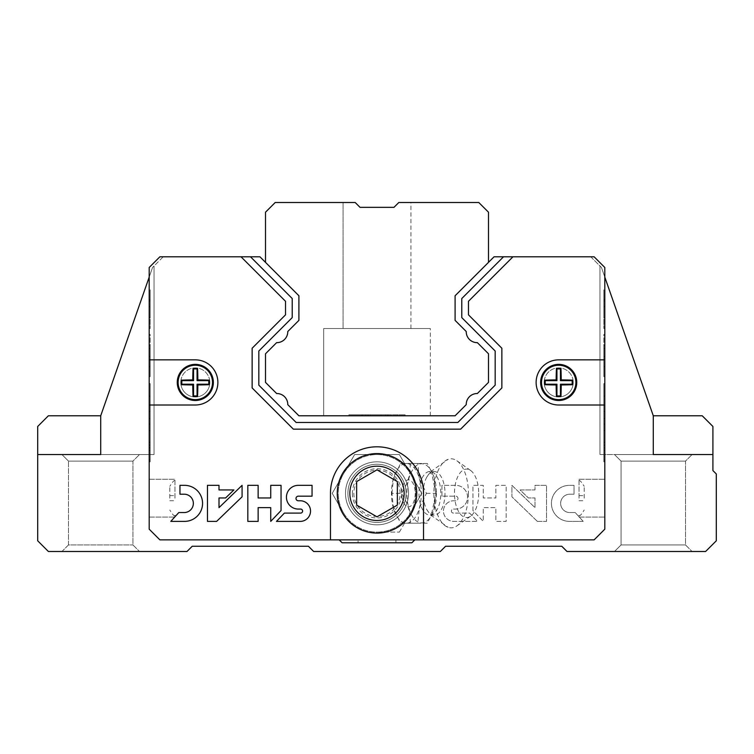 <?xml version="1.0" encoding="UTF-8"?>
<svg xmlns="http://www.w3.org/2000/svg" width="754" height="754" viewBox="0 0 754 754"><rect width="100%" height="100%" fill="white"/><g stroke="black" fill="none" stroke-linecap="round" stroke-linejoin="round"><path stroke-width="0.57" stroke-dasharray="3.77 2.83" d="M604.812 277.114L653.284 415.774L601.447 267.482L590.759 256.794L494.059 256.794L455.096 295.757L455.096 320.384L455.096 295.757L455.096 320.384L466.226 331.515L455.096 320.384L466.226 331.515L455.096 320.384L455.096 295.757L488.488 262.364L488.488 212.194L478.79 202.506L398.809 202.506L410.93 202.506L398.809 202.506L410.93 202.506L398.809 202.506L410.93 202.506L398.809 202.506L393.965 207.35L398.809 202.506L393.965 207.35L360.035 207.35L393.965 207.35L398.809 202.506L393.965 207.35L360.035 207.35L355.191 202.506L275.21 202.506L265.512 212.194L265.512 262.364L298.904 295.757L298.904 320.384L287.774 331.515L298.904 320.384L287.774 331.515L298.904 320.384L298.904 295.757L298.904 320.384L298.904 295.757L259.942 256.794L163.241 256.794L152.553 267.482L100.716 415.774L152.553 267.482L100.716 415.774L152.553 267.482L154.033 266.002L152.553 267.482L154.033 266.002L152.553 267.482L100.716 415.774L100.716 454.558L154.033 454.558L37.7 454.558L37.7 426.462L48.388 415.774L100.716 415.774L100.716 454.558L139.49 454.558L61.932 454.558L139.49 454.558L61.932 454.558L68.491 461.109L132.93 461.109L68.491 461.109L132.93 461.109L68.491 461.109L61.932 454.558M355.191 202.506L343.07 202.506L355.191 202.506L343.07 202.506L355.191 202.506L343.07 202.506L355.191 202.506L360.035 207.35L393.965 207.35L398.809 202.506L393.965 207.35L360.035 207.35L355.191 202.506L360.035 207.35L393.965 207.35L360.035 207.35L355.191 202.506M37.7 454.558L100.716 454.558L37.7 454.558L37.7 540.806L48.388 551.494L186.992 551.494L192.223 546.264L308.433 546.264L313.664 551.494L440.336 551.494L445.567 546.264L561.777 546.264L567.008 551.494L705.612 551.494L716.3 540.806L716.3 473.946L712.907 470.553L712.907 426.462L702.219 415.774L653.284 415.774L653.284 454.558L599.967 454.558L653.284 454.558L653.284 415.774L601.447 267.482L653.284 415.774L601.447 267.482L590.759 256.794L494.059 256.794L455.096 295.757L488.488 262.364M265.512 262.364L298.904 295.757L259.942 256.794L159.876 256.794L259.942 256.794L159.876 256.794L259.942 256.794L159.876 256.794L149.188 267.482L149.188 529.176L159.876 539.864L339.196 539.864L342.099 542.776L411.901 542.776L414.804 539.864L594.124 539.864L604.812 529.176L604.812 267.482L594.124 256.794L494.059 256.794L455.096 295.757L455.096 320.384L455.096 295.757L455.096 320.384L455.096 295.757L455.096 320.384L455.096 295.757L455.096 320.384L466.226 331.515A10.942 10.942 0 0 0 477.357 342.646L488.488 353.777L488.488 382.391L488.488 353.777L488.488 382.391L477.357 393.522A10.942 10.942 0 0 0 466.226 404.653A10.942 10.942 0 0 1 477.357 393.522L488.488 382.391L488.488 353.777L477.357 342.646A10.942 10.942 0 0 1 466.226 331.515A10.942 10.942 0 0 0 477.357 342.646A10.942 10.942 0 0 1 466.226 331.515L455.096 320.384L466.226 331.515A10.942 10.942 0 0 0 477.357 342.646A10.942 10.942 0 0 1 466.226 331.515A10.942 10.942 0 0 0 477.357 342.646L488.488 353.777L477.357 342.646L488.488 353.777L488.488 382.391L488.488 353.777L488.488 382.391L477.357 393.522A10.942 10.942 0 0 0 466.226 404.653L455.096 415.774L466.226 404.653L455.096 415.774L298.904 415.774L455.096 415.774L298.904 415.774L287.774 404.653A10.942 10.942 0 0 0 276.643 393.522L265.512 382.391L276.643 393.522L265.512 382.391L265.512 353.777L265.512 382.391L265.512 353.777L276.643 342.646A10.942 10.942 0 0 0 287.774 331.515L298.904 320.384L287.774 331.515A10.942 10.942 0 0 1 276.643 342.646A10.942 10.942 0 0 0 287.774 331.515A10.942 10.942 0 0 1 276.643 342.646A10.942 10.942 0 0 0 287.774 331.515L298.904 320.384L287.774 331.515A10.942 10.942 0 0 1 276.643 342.646A10.942 10.942 0 0 0 287.774 331.515A10.942 10.942 0 0 1 276.643 342.646L265.512 353.777L265.512 382.391L276.643 393.522A10.942 10.942 0 0 1 287.774 404.653A10.942 10.942 0 0 0 276.643 393.522A10.942 10.942 0 0 1 287.774 404.653A10.942 10.942 0 0 0 276.643 393.522L265.512 382.391L265.512 353.777L265.512 382.391L265.512 353.777L276.643 342.646A10.942 10.942 0 0 0 287.774 331.515L298.904 320.384L298.904 295.757L259.942 256.794L163.241 256.794L152.553 267.482L149.188 277.114M343.07 328.527L410.93 328.527L343.07 328.527L343.07 202.506L343.07 328.527L410.93 328.527L343.07 328.527L410.93 328.527L343.07 328.527L343.07 202.506M323.683 415.774L430.317 415.774L323.683 415.774L430.317 415.774L323.683 415.774L430.317 415.774L323.683 415.774L323.683 328.527L430.317 328.527L323.683 328.527L430.317 328.527L323.683 328.527L430.317 328.527L323.683 328.527L323.683 415.774L323.683 328.527M387.217 414.804L361.816 414.804L361.816 415.774L361.816 414.804L348.885 414.804L405.115 414.804L348.885 414.804L405.115 414.804L348.885 414.804L388.216 414.804L388.216 415.774L348.885 415.774L388.216 415.774L388.216 414.804L405.115 414.804L391.288 414.804L391.288 415.774L348.885 415.774L405.115 415.774L348.885 415.774L405.115 415.774L348.885 415.774L405.115 415.774L370.346 415.774L405.115 415.774L391.288 415.774L391.288 414.804L348.885 414.804L348.885 415.774L348.885 414.804L387.217 414.804L387.217 415.774M362.693 414.804L362.693 415.774L362.693 414.804M405.115 414.804L405.115 415.774M348.885 414.804L348.885 415.774M397.952 414.804L397.952 415.774L397.952 414.804M385.435 414.804L385.435 415.774L385.435 414.804M370.346 414.804L370.346 415.774M365.784 414.804L365.784 415.774M381.053 414.804L381.053 415.774L381.053 414.804M368.112 414.804L368.112 415.774L368.112 414.804M601.447 267.482L599.967 266.002L601.447 267.482M477.357 393.522A10.942 10.942 0 0 0 466.226 404.653L455.096 415.774L466.226 404.653A10.942 10.942 0 0 1 477.357 393.522A10.942 10.942 0 0 0 466.226 404.653L455.096 415.774L466.226 404.653L455.096 415.774L298.904 415.774L455.096 415.774L298.904 415.774L455.096 415.774L298.904 415.774L287.774 404.653A10.942 10.942 0 0 0 276.643 393.522L265.512 382.391L265.512 353.777L276.643 342.646L265.512 353.777L276.643 342.646L265.512 353.777L265.512 382.391L276.643 393.522A10.942 10.942 0 0 1 287.774 404.653L298.904 415.774L287.774 404.653A10.942 10.942 0 0 0 276.643 393.522A10.942 10.942 0 0 1 287.774 404.653L298.904 415.774L287.774 404.653L298.904 415.774L455.096 415.774L466.226 404.653A10.942 10.942 0 0 1 477.357 393.522A10.942 10.942 0 0 0 466.226 404.653A10.942 10.942 0 0 1 477.357 393.522L488.488 382.391L477.357 393.522M61.932 551.494L139.49 551.494L61.932 551.494L139.49 551.494L61.932 551.494L68.491 544.935L132.93 544.935L68.491 544.935L68.491 461.109L68.491 544.935L132.93 544.935L68.491 544.935L61.932 551.494M614.51 551.494L692.068 551.494L614.51 551.494L692.068 551.494L614.51 551.494L621.07 544.935L685.509 544.935L621.07 544.935L621.07 461.109L685.509 461.109L621.07 461.109L614.51 454.558L712.907 454.558L599.967 454.558L692.068 454.558L614.51 454.558L621.07 461.109L685.509 461.109L621.07 461.109L621.07 544.935L685.509 544.935L621.07 544.935L614.51 551.494M653.284 415.774L653.284 454.558M100.716 415.774L100.716 454.558M503.521 256.794L494.059 256.794L455.096 295.757L494.059 256.794L455.096 295.757L494.059 256.794L455.096 295.757L494.059 256.794L594.124 256.794L494.059 256.794L594.124 256.794L494.059 256.794L594.124 256.794L604.812 267.482L594.124 256.794L604.812 267.482L594.124 256.794L604.812 267.482L604.812 529.176L604.812 267.482L604.812 529.176L604.812 267.482L604.812 359.856L558.695 359.856A22.573 22.573 0 0 0 536.122 382.429A22.573 22.573 0 0 0 558.695 405.002L604.812 405.002L558.695 405.002A22.573 22.573 0 0 1 536.122 382.429A22.573 22.573 0 0 1 558.695 359.856L604.812 359.856L604.812 529.176L594.124 539.864L604.812 529.176L594.124 539.864L604.812 529.176L594.124 539.864L414.804 539.864L594.124 539.864L414.804 539.864L411.901 542.776L342.099 542.776L339.196 539.864L159.876 539.864L594.124 539.864L423.531 539.864L423.531 493.333A46.531 46.531 0 0 0 377 446.802A46.531 46.531 0 0 0 330.469 493.333L330.469 539.864L330.469 493.333A46.531 46.531 0 0 1 377 446.802A46.531 46.531 0 0 1 423.531 493.333L423.531 539.864L159.876 539.864L149.188 529.176L159.876 539.864L149.188 529.176L159.876 539.864L149.188 529.176L149.188 267.482L149.188 529.176L149.188 267.482L149.188 529.176L149.188 405.002L195.305 405.002A22.573 22.573 0 0 0 217.878 382.429A22.573 22.573 0 0 0 195.305 359.856L149.188 359.856L195.305 359.856A22.573 22.573 0 0 1 217.878 382.429A22.573 22.573 0 0 1 195.305 405.002L149.188 405.002L149.188 267.482L159.876 256.794L149.188 267.482L159.876 256.794L149.188 267.482L159.876 256.794L241.026 256.794L285.521 301.289L285.521 314.842L252.138 348.235L252.138 387.933L293.363 429.158L460.637 429.158L501.862 387.933L501.862 348.235L468.479 314.842L468.479 301.289L512.974 256.794L594.124 256.794L604.812 267.482L604.812 529.176L594.124 539.864L159.876 539.864L149.188 529.176L149.188 267.482L159.876 256.794L259.942 256.794L298.904 295.757L298.904 320.384L298.904 295.757L298.904 320.384L298.904 295.757L298.904 320.384L298.904 295.757L259.942 256.794L298.904 295.757L259.942 256.794L298.904 295.757L259.942 256.794L250.479 256.794L292.213 298.527L250.479 256.794L292.213 298.527L292.213 317.613L292.213 298.527L292.213 317.613L258.829 351.006L292.213 317.613L258.829 351.006L258.829 385.162L258.829 351.006L258.829 385.162L296.133 422.466L258.829 385.162L296.133 422.466L457.867 422.466L296.133 422.466L457.867 422.466L495.171 385.162L457.867 422.466L495.171 385.162L495.171 351.006L495.171 385.162L495.171 351.006L461.787 317.613L495.171 351.006L461.787 317.613L461.787 298.527L461.787 317.613L461.787 298.527L503.521 256.794L461.787 298.527L503.521 256.794L512.974 256.794L468.479 301.289L468.479 314.842L501.862 348.235L501.862 387.933L460.637 429.158L293.363 429.158L252.138 387.933L252.138 348.235L285.521 314.842L285.521 301.289L241.026 256.794L250.479 256.794M604.812 498.177L604.812 479.271L604.812 498.177M604.812 411.514L604.812 383.616L604.812 424.078L604.812 411.514L603.85 411.514L603.85 396.18L604.812 396.18L604.812 383.616L604.812 396.18L603.85 396.18L603.85 411.514L604.812 411.514L603.85 411.514L603.85 424.078L603.85 411.514L604.812 411.514L603.85 411.514L603.85 396.18L604.812 396.18L603.85 396.18L603.85 383.616L603.85 396.18L604.812 396.18L603.85 396.18L603.85 411.514L604.812 411.514L603.85 411.514L603.85 424.078L604.812 424.078L603.85 424.078L603.85 411.514L604.812 411.514M604.812 306.567L604.812 328.508L604.812 289.819L604.812 328.508L604.812 289.819L604.812 317.311L604.812 306.567L603.85 306.567L603.85 300.997L604.812 300.997L603.85 300.997L603.85 328.508L603.85 289.819L603.85 317.311L603.85 306.567L604.812 306.567L603.85 306.567L603.85 300.997L604.812 300.997L603.85 300.997L603.85 328.508L603.85 299.602L604.812 299.602L603.85 299.602L603.85 289.819L604.812 289.819L603.85 289.819L603.85 317.311L603.85 306.567L604.812 306.567M604.812 348.536L604.812 376.632L604.812 334.484L604.812 376.632L604.812 348.536L604.812 366.67L604.812 348.536L603.85 348.536L603.85 334.484L604.812 334.484L603.85 334.484L603.85 376.632L603.85 348.536L604.812 348.536L603.85 348.536L603.85 366.67L603.85 348.536L604.812 348.536L603.85 348.536L603.85 334.484L604.812 334.484L603.85 334.484L603.85 345.643L604.812 345.643L603.85 345.643L603.85 376.632L604.812 376.632L603.85 376.632L603.85 348.536L604.812 348.536L603.85 348.536L603.85 356.557L604.812 356.557L603.85 356.557L603.85 366.67L604.812 366.67L603.85 366.67L603.85 348.536L604.812 348.536M604.812 445.077L604.812 418.498L604.812 450.336L604.812 430.638L604.812 445.077L603.85 445.077L603.85 461.825L604.812 461.825L603.85 461.825L603.85 430.638L603.85 461.825L604.812 461.825L603.85 461.825L603.85 442.278L603.85 447.876L604.812 447.876L604.812 418.498L604.812 450.336L604.812 447.876L603.85 447.876L603.85 459.978L603.85 418.498L603.85 450.336L603.85 430.638L603.85 445.077L604.812 445.077M149.188 498.177L149.188 479.271L149.188 498.177M149.188 411.514L149.188 383.616L149.188 424.078L149.188 411.514L150.15 411.514L150.15 396.18L149.188 396.18L149.188 383.616L149.188 396.18L150.15 396.18L150.15 411.514L149.188 411.514L150.15 411.514L150.15 424.078L150.15 411.514L149.188 411.514L150.15 411.514L150.15 396.18L149.188 396.18L150.15 396.18L150.15 383.616L150.15 396.18L149.188 396.18L150.15 396.18L150.15 411.514L149.188 411.514L150.15 411.514L150.15 424.078L149.188 424.078L150.15 424.078L150.15 411.514L149.188 411.514M149.188 306.567L149.188 328.508L149.188 289.819L149.188 328.508L149.188 289.819L149.188 317.311L149.188 306.567L150.15 306.567L150.15 300.997L149.188 300.997L150.15 300.997L150.15 328.508L150.15 289.819L150.15 317.311L150.15 306.567L149.188 306.567L150.15 306.567L150.15 300.997L149.188 300.997L150.15 300.997L150.15 328.508L150.15 299.602L149.188 299.602L150.15 299.602L150.15 289.819L149.188 289.819L150.15 289.819L150.15 317.311L150.15 306.567L149.188 306.567M149.188 348.536L149.188 376.632L149.188 334.484L149.188 376.632L149.188 348.536L149.188 366.67L149.188 348.536L150.15 348.536L150.15 334.484L149.188 334.484L150.15 334.484L150.15 376.632L150.15 348.536L149.188 348.536L150.15 348.536L150.15 366.67L150.15 348.536L149.188 348.536L150.15 348.536L150.15 334.484L149.188 334.484L150.15 334.484L150.15 345.643L149.188 345.643L150.15 345.643L150.15 376.632L149.188 376.632L150.15 376.632L150.15 348.536L149.188 348.536L150.15 348.536L150.15 356.557L149.188 356.557L150.15 356.557L150.15 366.67L149.188 366.67L150.15 366.67L150.15 348.536L149.188 348.536M149.188 445.077L149.188 418.498L149.188 450.336L149.188 430.638L149.188 445.077L150.15 445.077L150.15 461.825L149.188 461.825L150.15 461.825L150.15 430.638L150.15 461.825L149.188 461.825L150.15 461.825L150.15 442.278L150.15 447.876L149.188 447.876L149.188 418.498L149.188 450.336L149.188 447.876L150.15 447.876L150.15 459.978L150.15 418.498L150.15 450.336L150.15 430.638L150.15 445.077L149.188 445.077M358.093 542.776L395.907 542.776L358.093 542.776L358.093 539.864L395.907 539.864L358.093 539.864L395.907 539.864L358.093 539.864L358.093 542.776L395.907 542.776L358.093 542.776M579.025 498.177L579.025 479.271L579.025 498.177M584.19 498.177L584.19 486.321L584.19 498.177M603.85 418.498L604.812 418.498L603.85 418.498L603.85 447.876L604.812 447.876L603.85 447.876L603.85 459.978L603.85 428.131L604.812 428.131L603.85 428.131L603.85 418.498M603.85 383.616L604.812 383.616L603.85 383.616L603.85 396.18L604.812 396.18L603.85 396.18L603.85 383.616L604.812 383.616L603.85 383.616M150.15 418.498L149.188 418.498L150.15 418.498L150.15 447.876L149.188 447.876L150.15 447.876L150.15 459.978L150.15 428.131L149.188 428.131L150.15 428.131L150.15 418.498M150.15 383.616L149.188 383.616L150.15 383.616L150.15 396.18L149.188 396.18L150.15 396.18L150.15 383.616L149.188 383.616L150.15 383.616M174.975 498.177L174.975 479.271L174.975 498.177M169.81 498.177L169.81 486.321L169.81 498.177M180.762 382.429A14.543 14.543 0 0 0 202.572 395.021A14.543 14.543 0 0 0 202.572 369.837A14.543 14.543 0 0 0 180.762 382.429A14.543 14.543 0 0 0 202.572 395.021A14.543 14.543 0 0 0 202.572 369.837A14.543 14.543 0 0 0 180.762 382.429M345.492 493.333A31.508 31.508 0 0 0 392.749 520.618A31.508 31.508 0 0 0 392.749 466.047A31.508 31.508 0 0 0 345.492 493.333A31.508 31.508 0 0 0 392.749 520.618A31.508 31.508 0 0 0 392.749 466.047A31.508 31.508 0 0 0 345.492 493.333M544.152 382.429A14.543 14.543 0 0 0 565.962 395.021A14.543 14.543 0 0 0 565.962 369.837A14.543 14.543 0 0 0 544.152 382.429A14.543 14.543 0 0 0 565.962 395.021A14.543 14.543 0 0 0 565.962 369.837A14.543 14.543 0 0 0 544.152 382.429M488.488 353.777L477.357 342.646L488.488 353.777L488.488 382.391L488.488 353.777L477.357 342.646A10.942 10.942 0 0 1 466.226 331.515A10.942 10.942 0 0 0 477.357 342.646L488.488 353.777M170.781 521.391L184.542 521.391A18.021 18.021 0 0 0 202.562 503.361A18.021 18.021 0 0 0 184.542 485.34L179.961 485.34L179.961 494.209L184.542 494.209A9.171 9.171 0 0 1 193.354 503.37A9.171 9.171 0 0 1 184.542 512.541L178.811 512.541L170.781 521.391M216.624 521.391L242.081 496.811L242.081 485.34L219.009 507.631L219.009 497.96L225.597 497.96L233.9 489.94L219.009 489.94L219.009 485.34L207.463 485.34L207.463 521.391L216.624 521.391M281.044 510.552L281.044 485.34L270.733 485.34L270.733 497.96L258.132 497.96L258.132 485.34L247.821 485.34L247.821 521.391L258.132 521.391L258.132 507.631L270.733 507.631L270.733 521.391L281.044 510.552M312.052 496.179L312.052 485.34L298.292 485.34A11.857 11.857 0 0 0 286.435 497.197A11.857 11.857 0 0 0 298.292 509.063L300.592 509.063A2.017 2.017 0 0 1 302.608 511.08A2.017 2.017 0 0 1 300.592 513.097L284.381 513.097L276.464 521.391L300.592 521.391A10.311 10.311 0 0 0 310.535 511.08A10.311 10.311 0 0 0 300.592 500.769L298.292 500.769A2.3 2.3 0 0 1 296.002 498.469A2.3 2.3 0 0 1 298.292 496.179L312.052 496.179M213.363 382.429A18.058 18.058 0 0 1 186.276 398.065A18.058 18.058 0 0 1 186.276 366.793A18.058 18.058 0 0 1 213.363 382.429M576.753 382.429A18.058 18.058 0 0 1 549.666 398.065A18.058 18.058 0 0 1 549.666 366.793A18.058 18.058 0 0 1 576.753 382.429M353.862 493.333A23.138 23.138 0 0 0 388.564 513.37A23.138 23.138 0 0 0 388.564 473.295A23.138 23.138 0 0 0 353.862 493.333M347.914 493.333A29.086 29.086 0 0 0 391.543 518.516A29.086 29.086 0 0 0 391.543 468.149A29.086 29.086 0 0 0 347.914 493.333A29.086 29.086 0 0 0 391.543 518.516A29.086 29.086 0 0 0 391.543 468.149A29.086 29.086 0 0 0 347.914 493.333A29.086 29.086 0 0 0 391.543 518.516A29.086 29.086 0 0 0 391.543 468.149A29.086 29.086 0 0 0 347.914 493.333A29.086 29.086 0 0 0 391.543 518.516A29.086 29.086 0 0 0 391.543 468.149A29.086 29.086 0 0 0 347.914 493.333M337.255 493.333A39.745 39.745 0 0 0 396.877 527.753A39.745 39.745 0 0 0 396.877 458.913A39.745 39.745 0 0 0 337.255 493.333M397.358 505.086L397.358 481.58L377 469.827L356.642 481.58L356.642 505.086L377 516.839L397.358 505.086M414.804 539.864L411.901 542.776L342.099 542.776L339.196 539.864M395.907 542.776L395.907 539.864L395.907 542.776M150.15 447.876L150.15 450.336L150.15 447.876L149.188 447.876L150.15 447.876M150.15 376.632L149.188 376.632L150.15 376.632M150.15 424.078L149.188 424.078L150.15 424.078M603.85 447.876L603.85 450.336L603.85 447.876L604.812 447.876L603.85 447.876M603.85 376.632L604.812 376.632L603.85 376.632M603.85 424.078L604.812 424.078L603.85 424.078M441.948 496.179L441.948 485.34L455.708 485.34A11.857 11.857 0 0 1 467.565 497.197A11.857 11.857 0 0 1 455.708 509.063L453.408 509.063A2.017 2.017 0 0 0 451.392 511.08A2.017 2.017 0 0 0 453.408 513.097L469.619 513.097L477.536 521.391L453.408 521.391A10.311 10.311 0 0 1 443.465 511.08A10.311 10.311 0 0 1 453.408 500.769L455.708 500.769A2.3 2.3 0 0 0 457.998 498.469A2.3 2.3 0 0 0 455.708 496.179L441.948 496.179L441.948 485.34L455.708 485.34A11.857 11.857 0 0 1 467.565 497.197A11.857 11.857 0 0 1 455.708 509.063L453.408 509.063A2.017 2.017 0 0 0 451.392 511.08A2.017 2.017 0 0 0 453.408 513.097L469.619 513.097L477.536 521.391L453.408 521.391A10.311 10.311 0 0 1 443.465 511.08A10.311 10.311 0 0 1 453.408 500.769L455.708 500.769A2.3 2.3 0 0 0 457.998 498.469A2.3 2.3 0 0 0 455.708 496.179L441.948 496.179M472.956 510.552L472.956 485.34L483.267 485.34L483.267 497.96L495.868 497.96L495.868 485.34L506.179 485.34L506.179 521.391L495.868 521.391L495.868 507.631L483.267 507.631L483.267 521.391L472.956 510.552L472.956 485.34L483.267 485.34L483.267 497.96L495.868 497.96L495.868 485.34L506.179 485.34L506.179 521.391L495.868 521.391L495.868 507.631L483.267 507.631L483.267 521.391L472.956 510.552M537.376 521.391L511.919 496.811L511.919 485.34L534.991 507.631L534.991 497.96L528.403 497.96L520.1 489.94L534.991 489.94L534.991 485.34L546.537 485.34L546.537 521.391L537.376 521.391L511.919 496.811L511.919 485.34L534.991 507.631L534.991 497.96L528.403 497.96L520.1 489.94L534.991 489.94L534.991 485.34L546.537 485.34L546.537 521.391L537.376 521.391M583.219 521.391L569.459 521.391A18.021 18.021 0 0 1 551.438 503.361A18.021 18.021 0 0 1 569.459 485.34L574.039 485.34L574.039 494.209L569.459 494.209A9.171 9.171 0 0 0 560.646 503.37A9.171 9.171 0 0 0 569.459 512.541L575.189 512.541L583.219 521.391L569.459 521.391A18.021 18.021 0 0 1 551.438 503.361A18.021 18.021 0 0 1 569.459 485.34L574.039 485.34L574.039 494.209L569.459 494.209A9.171 9.171 0 0 0 560.646 503.37A9.171 9.171 0 0 0 569.459 512.541L575.189 512.541L583.219 521.391M573.238 382.429A14.543 14.543 0 0 1 551.428 395.021A14.543 14.543 0 0 1 551.428 369.837A14.543 14.543 0 0 1 573.238 382.429A14.543 14.543 0 0 1 551.428 395.021A14.543 14.543 0 0 1 551.428 369.837A14.543 14.543 0 0 1 573.238 382.429M408.508 493.333A31.508 31.508 0 0 1 361.251 520.618A31.508 31.508 0 0 1 361.251 466.047A31.508 31.508 0 0 1 408.508 493.333A31.508 31.508 0 0 1 361.251 520.618A31.508 31.508 0 0 1 361.251 466.047A31.508 31.508 0 0 1 408.508 493.333M209.848 382.429A14.543 14.543 0 0 1 188.038 395.021A14.543 14.543 0 0 1 188.038 369.837A14.543 14.543 0 0 1 209.848 382.429A14.543 14.543 0 0 1 188.038 395.021A14.543 14.543 0 0 1 188.038 369.837A14.543 14.543 0 0 1 209.848 382.429M149.188 359.856L195.305 359.856A22.573 22.573 0 0 1 217.878 382.429A22.573 22.573 0 0 1 195.305 405.002L149.188 405.002M604.812 405.002L558.695 405.002A22.573 22.573 0 0 1 536.122 382.429A22.573 22.573 0 0 1 558.695 359.856L604.812 359.856M330.469 539.864L330.469 493.333A46.531 46.531 0 0 1 377 446.802A46.531 46.531 0 0 1 423.531 493.333L423.531 539.864M512.974 256.794L468.479 301.289L468.479 314.842L501.862 348.235L501.862 387.933L460.637 429.158L293.363 429.158L252.138 387.933L252.138 348.235L285.521 314.842L285.521 301.289L241.026 256.794M544.69 380.167A32.79 2.856 180 0 1 556.16 379.893A32.79 2.856 90 0 1 556.433 368.423A30.763 2.677 180 0 1 560.957 368.423A32.79 2.856 -90 0 1 561.23 379.893A32.79 2.856 180 0 1 572.701 380.167A30.763 2.677 -90 0 1 572.701 384.691A32.79 2.856 0 0 1 561.23 384.964A32.79 2.856 -90 0 1 560.957 396.434A30.763 2.677 0 0 1 556.433 396.434A32.79 2.856 90 0 1 556.16 384.964A32.79 2.856 0 0 1 544.69 384.691A30.763 2.677 90 0 1 544.68 382.429A30.763 2.677 90 0 1 544.69 380.167L545.199 380.666L556.933 380.666L556.933 368.932L560.458 368.932L560.458 380.666L572.192 380.666L572.192 384.191L560.458 384.191L560.458 395.925L556.933 395.925L556.933 384.191L545.199 384.191L545.199 380.666M540.637 382.429A18.058 18.058 0 0 0 567.724 398.065A18.058 18.058 0 0 0 567.724 366.793A18.058 18.058 0 0 0 540.637 382.429A18.058 18.058 0 0 0 567.724 398.065A18.058 18.058 0 0 0 567.724 366.793A18.058 18.058 0 0 0 540.637 382.429M544.69 384.691L545.199 384.191M556.16 379.893L556.933 380.666M556.433 368.423L556.933 368.932M560.957 368.423L560.458 368.932M561.23 379.893L560.458 380.666M572.701 380.167L572.192 380.666M572.701 384.691L572.192 384.191M561.23 384.964L560.458 384.191M560.957 396.434L560.458 395.925M556.433 396.434L556.933 395.925M556.16 384.964L556.933 384.191M181.299 380.167A32.79 2.856 180 0 1 192.77 379.893A32.79 2.856 90 0 1 193.043 368.423A30.763 2.677 180 0 1 197.567 368.423A32.79 2.856 -90 0 1 197.84 379.893A32.79 2.856 180 0 1 209.31 380.167A30.763 2.677 -90 0 1 209.31 384.691A32.79 2.856 0 0 1 197.84 384.964A32.79 2.856 -90 0 1 197.567 396.434A30.763 2.677 0 0 1 193.043 396.434A32.79 2.856 90 0 1 192.77 384.964A32.79 2.856 0 0 1 181.299 384.691A30.763 2.677 90 0 1 181.29 382.429A30.763 2.677 90 0 1 181.299 380.167L181.808 380.666L193.542 380.666L193.542 368.932L197.067 368.932L197.067 380.666L208.801 380.666L208.801 384.191L197.067 384.191L197.067 395.925L193.542 395.925L193.542 384.191L181.808 384.191L181.808 380.666M177.247 382.429A18.058 18.058 0 0 0 204.334 398.065A18.058 18.058 0 0 0 204.334 366.793A18.058 18.058 0 0 0 177.247 382.429A18.058 18.058 0 0 0 204.334 398.065A18.058 18.058 0 0 0 204.334 366.793A18.058 18.058 0 0 0 177.247 382.429M181.299 384.691L181.808 384.191M192.77 379.893L193.542 380.666M193.043 368.423L193.542 368.932M197.567 368.423L197.067 368.932M197.84 379.893L197.067 380.666M209.31 380.167L208.801 380.666M209.31 384.691L208.801 384.191M197.84 384.964L197.067 384.191M197.567 396.434L197.067 395.925M193.043 396.434L193.542 395.925M192.77 384.964L193.542 384.191M391.948 493.333L393.456 478.404L400.562 463.474L417.801 463.474L419.309 478.404L426.425 493.333L419.309 508.262L417.801 523.191L400.562 523.191L393.456 508.262L391.948 493.333L401.458 493.333C407.98 503.22 410.855 513.172 410.072 523.191L400.562 523.191M393.456 508.262A29.858 14.929 90 0 1 393.456 478.404A29.858 14.929 90 0 1 394.078 476.434A29.858 14.929 90 0 1 406.387 463.474A29.858 14.929 90 0 1 419.309 478.404A29.858 14.929 90 0 1 419.309 508.262A29.858 14.929 90 0 1 406.387 523.191A29.858 14.929 90 0 1 394.078 510.222A29.858 14.929 90 0 1 393.456 508.262M377 532.107A38.774 38.774 0 0 0 415.774 493.333A38.774 38.774 0 0 0 377 454.558A38.774 38.774 0 0 0 338.226 493.333A38.774 38.774 0 0 0 377 532.107L399.384 532.107L377 532.107A38.774 38.774 0 0 0 410.581 512.72L421.778 493.333L399.384 454.558L354.616 454.558L332.222 493.333L343.419 512.72A38.774 38.774 0 0 0 377 532.107M415.228 493.333A13.497 6.748 90 0 1 405.105 505.02A13.497 6.748 90 0 1 405.105 481.646A13.497 6.748 90 0 1 415.228 493.333M399.384 532.107L421.778 493.333L399.384 454.558L354.616 454.558L332.222 493.333L343.419 512.72A38.774 38.774 0 0 1 377 454.558A38.774 38.774 0 0 1 410.581 512.72L399.384 532.107M352.372 493.333A24.628 24.628 0 0 0 389.309 514.652A24.628 24.628 0 0 0 389.309 472.004A24.628 24.628 0 0 0 352.372 493.333M410.072 523.191L427.311 523.191L433.786 510.279L435.935 493.333L433.786 476.387L427.311 463.474L400.562 463.474M410.072 463.474C410.892 473.361 408.018 483.314 401.458 493.333M427.311 463.474L417.801 463.474M434.087 515.142A21.809 10.905 90 0 1 426.839 509.629A21.809 10.905 90 0 1 426.839 477.028A21.809 10.905 90 0 1 434.087 471.523A21.809 10.905 90 0 1 444.992 493.333A21.809 10.905 90 0 1 434.087 515.142L429.893 515.142A21.809 10.905 90 0 1 418.988 493.333A21.809 10.905 90 0 1 429.893 471.523A21.809 10.905 90 0 1 440.798 493.333A21.809 10.905 90 0 1 429.893 515.142L431.995 511.966L435.953 493.333L426.425 493.333M427.311 523.191L417.801 523.191M478.696 493.333A24.232 12.121 90 0 1 470.619 516.179A24.232 12.121 90 0 1 454.464 493.333A24.232 12.121 90 0 1 470.619 470.477A24.232 12.121 90 0 1 478.696 493.333M468.404 493.333A34.533 17.267 90 0 1 456.886 525.887A34.533 17.267 90 0 1 448.13 527.338A34.533 17.267 90 0 1 433.861 493.333A34.533 17.267 90 0 1 448.13 459.318A34.533 17.267 90 0 1 456.886 460.769A34.533 17.267 90 0 1 468.404 493.333M436.453 493.333A29.585 14.788 90 0 1 433.861 510.072A29.585 14.788 90 0 1 411.863 515.491A29.585 14.788 90 0 1 411.863 471.175A29.585 14.788 90 0 1 433.861 476.594A29.585 14.788 90 0 1 436.453 493.333M541.495 382.429A17.201 17.201 0 0 0 567.291 397.32A17.201 17.201 0 0 0 567.291 367.537A17.201 17.201 0 0 0 541.495 382.429M178.104 382.429A17.201 17.201 0 0 0 203.9 397.32A17.201 17.201 0 0 0 203.9 367.537A17.201 17.201 0 0 0 178.104 382.429M410.93 328.527L410.93 202.506M430.317 415.774L430.317 328.527M599.967 266.002L599.967 454.558L599.967 266.002M154.033 266.002L154.033 454.558L154.033 266.002M685.509 544.935L692.068 551.494L685.509 544.935L685.509 461.109L692.068 454.558L685.509 461.109L685.509 544.935M132.93 544.935L139.49 551.494L132.93 544.935L132.93 461.109L139.49 454.558L132.93 461.109L132.93 544.935M579.025 500.731L584.19 500.731L579.025 500.731M579.025 495.632L584.19 495.632L579.025 495.632M579.025 515.189C579.251 516.895 580.976 515.171 584.19 510.034C580.985 515.18 579.26 516.905 579.025 515.189M579.025 481.165C579.251 479.469 580.976 481.184 584.19 486.321C580.976 481.184 579.251 479.469 579.025 481.165M579.025 517.084L604.812 517.084L579.025 517.084M579.025 479.271L604.812 479.271L579.025 479.271M603.85 442.278L604.812 442.278L603.85 442.278M603.85 459.978L604.812 459.978L603.85 459.978M603.85 450.336L604.812 450.336L603.85 450.336M603.85 430.638L604.812 430.638L603.85 430.638M603.85 328.508L604.812 328.508L603.85 328.508M603.85 317.311L604.812 317.311L603.85 317.311M150.15 442.278L149.188 442.278L150.15 442.278M150.15 459.978L149.188 459.978L150.15 459.978M150.15 450.336L149.188 450.336L150.15 450.336M150.15 430.638L149.188 430.638L150.15 430.638M150.15 328.508L149.188 328.508L150.15 328.508M150.15 317.311L149.188 317.311L150.15 317.311M149.188 517.084L174.975 517.084L149.188 517.084M149.188 479.271L174.975 479.271L149.188 479.271M174.975 515.189C174.739 516.905 173.015 515.18 169.81 510.034C173.024 515.171 174.749 516.895 174.975 515.189M174.975 481.165C174.749 479.469 173.024 481.184 169.81 486.321C173.024 481.184 174.749 479.469 174.975 481.165M169.81 500.731L174.975 500.731L169.81 500.731M169.81 495.632L174.975 495.632L169.81 495.632M470.619 470.477L456.886 460.769M470.619 516.179L456.886 525.887M426.839 509.629L430.28 514.728L448.13 527.338M426.839 477.028L430.28 471.938L448.13 459.318M435.953 493.333L431.995 474.7L429.375 471.438L434.087 471.523"/><path stroke-width="1.13" d="M488.488 262.364L488.488 212.194L478.79 202.506L398.809 202.506L393.965 207.35L360.035 207.35L355.191 202.506L275.21 202.506L265.512 212.194L265.512 262.364M250.479 256.794L259.942 256.794L298.904 295.757L298.904 320.384L287.774 331.515A10.942 10.942 0 0 1 276.643 342.646L265.512 353.777L276.643 342.646A10.942 10.942 0 0 0 287.774 331.515A10.942 10.942 0 0 1 276.643 342.646L265.512 353.777L265.512 382.391L276.643 393.522A10.942 10.942 0 0 1 287.774 404.653L298.904 415.774L455.096 415.774L466.226 404.653A10.942 10.942 0 0 1 477.357 393.522L488.488 382.391L488.488 353.777L477.357 342.646A10.942 10.942 0 0 1 466.226 331.515A10.942 10.942 0 0 0 477.357 342.646L488.488 353.777L477.357 342.646A10.942 10.942 0 0 1 466.226 331.515L455.096 320.384L455.096 295.757L494.059 256.794L503.521 256.794L461.787 298.527L461.787 317.613L495.171 351.006L495.171 385.162L457.867 422.466L296.133 422.466L258.829 385.162L258.829 351.006L292.213 317.613L292.213 298.527L250.479 256.794L159.876 256.794L149.188 267.482L149.188 405.002L195.305 405.002A22.573 22.573 0 0 0 217.878 382.429A22.573 22.573 0 0 0 195.305 359.856L149.188 359.856M149.188 277.114L100.716 415.774L48.388 415.774L37.7 426.462L37.7 540.806L48.388 551.494L186.992 551.494L192.223 546.264L308.433 546.264L313.664 551.494L440.336 551.494L445.567 546.264L561.777 546.264L567.008 551.494L705.612 551.494L716.3 540.806L716.3 473.946L712.907 470.553L712.907 426.462L702.219 415.774L653.284 415.774L604.812 277.114M37.7 454.558L100.716 454.558L100.716 415.774M653.284 454.558L712.907 454.558L653.284 454.558L653.284 415.774M61.932 454.558L100.716 454.558M488.488 382.391L488.488 353.777L488.488 382.391L477.357 393.522A10.942 10.942 0 0 0 466.226 404.653L455.096 415.774L466.226 404.653A10.942 10.942 0 0 1 477.357 393.522L488.488 382.391M298.904 415.774L455.096 415.774L298.904 415.774L287.774 404.653A10.942 10.942 0 0 0 276.643 393.522L265.512 382.391L276.643 393.522A10.942 10.942 0 0 1 287.774 404.653L298.904 415.774M265.512 353.777L265.512 382.391L265.512 353.777M339.196 539.864L342.099 542.776L411.901 542.776L414.804 539.864M149.188 405.002L149.188 529.176L159.876 539.864L594.124 539.864L604.812 529.176L604.812 267.482L594.124 256.794L503.521 256.794M241.026 256.794L285.521 301.289L285.521 314.842L252.138 348.235L252.138 387.933L293.363 429.158L460.637 429.158L501.862 387.933L501.862 348.235L468.479 314.842L468.479 301.289L512.974 256.794M423.531 539.864L423.531 493.333A46.531 46.531 0 0 0 377 446.802A46.531 46.531 0 0 0 330.469 493.333L330.469 539.864M604.812 359.856L558.695 359.856A22.573 22.573 0 0 0 536.122 382.429A22.573 22.573 0 0 0 558.695 405.002L604.812 405.002M312.052 496.179L312.052 485.34L298.292 485.34A11.857 11.857 0 0 0 286.435 497.197A11.857 11.857 0 0 0 298.292 509.063L300.592 509.063A2.017 2.017 0 0 1 302.608 511.08A2.017 2.017 0 0 1 300.592 513.097L284.381 513.097L276.464 521.391L300.592 521.391A10.311 10.311 0 0 0 310.535 511.08A10.311 10.311 0 0 0 300.592 500.769L298.292 500.769A2.3 2.3 0 0 1 296.002 498.469A2.3 2.3 0 0 1 298.292 496.179L312.052 496.179M281.044 510.552L281.044 485.34L270.733 485.34L270.733 497.96L258.132 497.96L258.132 485.34L247.821 485.34L247.821 521.391L258.132 521.391L258.132 507.631L270.733 507.631L270.733 521.391L281.044 510.552M216.624 521.391L242.081 496.811L242.081 485.34L219.009 507.631L219.009 497.96L225.597 497.96L233.9 489.94L219.009 489.94L219.009 485.34L207.463 485.34L207.463 521.391L216.624 521.391M170.781 521.391L184.542 521.391A18.021 18.021 0 0 0 202.562 503.361A18.021 18.021 0 0 0 184.542 485.34L179.961 485.34L179.961 494.209L184.542 494.209A9.171 9.171 0 0 1 193.354 503.37A9.171 9.171 0 0 1 184.542 512.541L178.811 512.541L170.781 521.391M209.31 380.167A32.79 2.856 180 0 0 197.84 379.893A32.79 2.856 -90 0 0 197.567 368.423A30.763 2.677 180 0 0 193.043 368.423A32.79 2.856 90 0 0 192.77 379.893A32.79 2.856 180 0 0 181.299 380.167A30.763 2.677 90 0 0 181.299 384.691A32.79 2.856 0 0 0 192.77 384.964A32.79 2.856 90 0 0 193.043 396.434A30.763 2.677 0 0 0 197.567 396.434A32.79 2.856 -90 0 0 197.84 384.964A32.79 2.856 0 0 0 209.31 384.691A30.763 2.677 -90 0 0 209.32 382.429A30.763 2.677 -90 0 0 209.31 380.167L208.801 380.666L197.067 380.666L197.067 368.932L193.542 368.932L193.542 380.666L181.808 380.666L181.808 384.191L193.542 384.191L193.542 395.925L197.067 395.925L197.067 384.191L208.801 384.191L208.801 380.666M213.363 382.429A18.058 18.058 0 0 1 186.276 398.065A18.058 18.058 0 0 1 186.276 366.793A18.058 18.058 0 0 1 213.363 382.429M209.31 384.691L208.801 384.191M197.84 379.893L197.067 380.666M197.567 368.423L197.067 368.932M193.043 368.423L193.542 368.932M192.77 379.893L193.542 380.666M181.299 380.167L181.808 380.666M181.299 384.691L181.808 384.191M192.77 384.964L193.542 384.191M193.043 396.434L193.542 395.925M197.567 396.434L197.067 395.925M197.84 384.964L197.067 384.191M572.701 380.167A32.79 2.856 180 0 0 561.23 379.893A32.79 2.856 -90 0 0 560.957 368.423A30.763 2.677 180 0 0 556.433 368.423A32.79 2.856 90 0 0 556.16 379.893A32.79 2.856 180 0 0 544.69 380.167A30.763 2.677 90 0 0 544.69 384.691A32.79 2.856 0 0 0 556.16 384.964A32.79 2.856 90 0 0 556.433 396.434A30.763 2.677 0 0 0 560.957 396.434A32.79 2.856 -90 0 0 561.23 384.964A32.79 2.856 0 0 0 572.701 384.691A30.763 2.677 -90 0 0 572.71 382.429A30.763 2.677 -90 0 0 572.701 380.167L572.192 380.666L560.458 380.666L560.458 368.932L556.933 368.932L556.933 380.666L545.199 380.666L545.199 384.191L556.933 384.191L556.933 395.925L560.458 395.925L560.458 384.191L572.192 384.191L572.192 380.666M576.753 382.429A18.058 18.058 0 0 1 549.666 398.065A18.058 18.058 0 0 1 549.666 366.793A18.058 18.058 0 0 1 576.753 382.429M572.701 384.691L572.192 384.191M561.23 379.893L560.458 380.666M560.957 368.423L560.458 368.932M556.433 368.423L556.933 368.932M556.16 379.893L556.933 380.666M544.69 380.167L545.199 380.666M544.69 384.691L545.199 384.191M556.16 384.964L556.933 384.191M556.433 396.434L556.933 395.925M560.957 396.434L560.458 395.925M561.23 384.964L560.458 384.191M337.255 493.333A39.745 39.745 0 0 0 396.877 527.753A39.745 39.745 0 0 0 396.877 458.913A39.745 39.745 0 0 0 337.255 493.333A39.745 39.745 0 0 0 396.877 527.753A39.745 39.745 0 0 0 396.877 458.913A39.745 39.745 0 0 0 337.255 493.333M377 516.839L397.358 505.086L397.358 481.58L377 469.827L356.642 481.58L356.642 505.086L377 516.839M212.505 382.429A17.201 17.201 0 0 1 186.709 397.32A17.201 17.201 0 0 1 186.709 367.537A17.201 17.201 0 0 1 212.505 382.429M575.896 382.429A17.201 17.201 0 0 1 550.1 397.32A17.201 17.201 0 0 1 550.1 367.537A17.201 17.201 0 0 1 575.896 382.429M349.856 493.333A27.144 27.144 0 0 0 390.572 516.839A27.144 27.144 0 0 0 390.572 469.827A27.144 27.144 0 0 0 349.856 493.333"/></g></svg>
